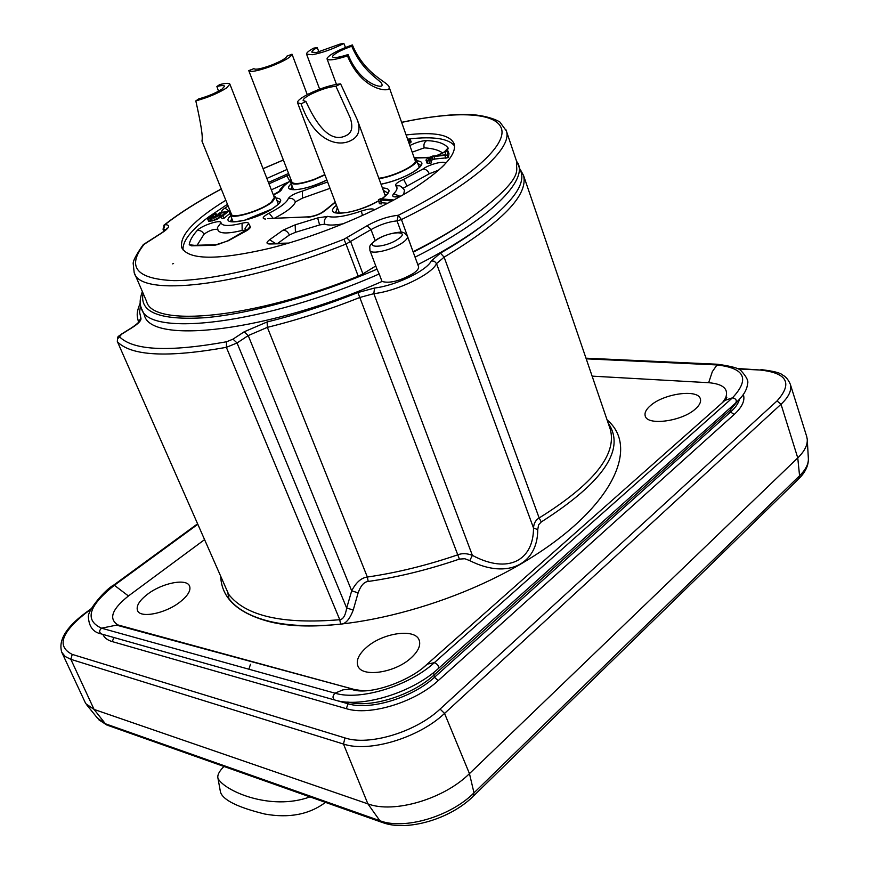 <?xml version="1.0" encoding="UTF-8"?>
<svg xmlns="http://www.w3.org/2000/svg" width="869" height="869" viewBox="0 0 869 869"><rect width="100%" height="100%" fill="white"/><g stroke="black" fill="none" stroke-linecap="round" stroke-linejoin="round"><path stroke-width="1.3" d="M274.322 218.304C286.748 211.819 293.776 206.344 295.427 201.869L302.488 198.11L330.024 188.334M386.509 194.884L384.804 194.504M338.932 211.775L337.9 213.187M403.01 188.301L429.264 173.767L438.791 170.085M403.672 194.504L404.378 190.724C404.682 189.898 403.107 188.236 399.664 185.727L402.119 187.356M442.527 152.966C438.802 150.055 432.697 148.36 424.224 147.86L412.438 152.086M288.551 181.99L271.345 189.833M287.042 243.592L269.727 243.993C266.131 243.863 266.099 242.451 269.607 239.735L283.055 230.166C285.749 230.176 287.856 231.784 289.388 234.978L277.732 243.353M289.388 234.978L295.427 232.316L319.629 224.941L324.658 224.169C328.525 225.495 334.858 225.332 343.635 223.681M217.717 229.362C213.611 228.938 209.038 230.557 203.987 234.239L197.122 245.264M220.987 222.714C221.16 219.042 201.043 225.701 197.111 230.589C192.386 235.901 189.757 240.615 189.225 244.743L191.506 245.829L214.35 245.297L228.134 240.843L245.416 231.404C249.349 229.155 250.945 227.515 250.174 226.451L248.664 223.474C248.317 222.345 246.123 222.268 242.06 223.257C229.047 226.385 222.019 226.212 220.987 222.714L217.489 227.526L218.01 230.263C219.933 233.783 227.971 233.848 242.147 230.437L245.264 230.296M302.488 198.11L302.445 191.082L327.624 181.979M273.224 218.347L269.118 213.166C280.339 207.43 286.748 202.564 288.312 198.566C291.56 197.817 293.928 198.925 295.427 201.869M310.331 216.772L268.249 218.553M307.963 217.315C315.577 216.207 321.726 213.633 326.396 209.581L324.713 210.396C321.28 213.568 316.034 215.729 308.962 216.87L267.695 218.575M335.228 202.021L323.648 211.504M227.45 204.302L209.005 216.674M208.918 216.739C191.05 230.089 182.414 241.147 183.044 249.914M454.53 145.905C448.762 138.595 433.783 136.248 409.603 138.866M288.584 173.463L268.445 182.436M430.97 160.287L435 159.016L448.23 157.647L449.012 153.737L448.089 151.097L445.775 151.836L445.156 154.867L432.425 156.105L427.7 158.115L425.962 160.081L427.059 160.841L430.622 160.211L430.752 159.668L428.569 159.853L428.341 159.016L432.273 156.757L447.307 154.997L448.089 151.097M425.962 160.081L427.179 163.339L429.742 163.339L431.567 162.861L430.752 159.668M409.234 143.124L411.178 141.984L410.287 139.485L407.713 138.91M207.572 218.706L213.655 217.782L218.934 215.284L220.302 213.274L226.212 212.058L221.052 216.262L222.909 215.87L228.949 210.95L219.357 212.938L217.087 215.664L211.982 217.793L209.581 217.967L209.733 217.185L216.055 213.622L208.973 216.696L207.365 218.206L208.582 221.171L209.505 221.313L216.674 219.509L221.204 216.631M221.052 216.262L222.062 218.738L223.92 218.358L229.948 213.416L228.949 210.95M336.444 205.225C320.585 217.88 355.638 214.654 378.428 200.989L380.6 201.184L380.568 200L391.246 200.913L393.125 199.881L380.274 198.795L378.406 199.816L379.438 203.726L381.61 203.911L381.578 202.727L387.748 203.27M225.821 200.261C193.928 219.922 179.242 235.705 181.762 247.611C188.421 260.146 217.75 260.374 269.738 248.306C319.347 235.836 379.025 210.765 415.588 187.237C444.07 168.445 456.92 153.998 454.139 143.874C450.088 134.63 434.142 131.654 406.29 134.934M287.042 169.466L266.87 178.427M221.302 189.04C198.805 201.011 180.035 212.862 164.98 224.604C170.606 224.952 169.672 227.656 162.177 232.707L144.102 244.341C126.353 266.881 136.303 278.982 173.93 280.644C212.101 280.817 278.949 264.969 343.972 239.236L367.098 225.744C377.646 219.846 388.041 216.359 398.295 215.273L397.035 220.867L401.445 219.564L398.295 215.273C466.034 181.936 505.476 147.491 501.793 129.829C498.067 112.09 456.605 110.591 401.782 122.366M505.801 129.438L506.323 130.828C512.949 148.273 472.649 184.695 401.445 219.564L413.079 251.728M413.22 251.662C433.218 241.625 450.783 231.556 465.914 221.443C529.873 175.288 514.209 170.085 516.816 161.971L506.323 130.828L500.218 122.54C501.63 122.551 488.432 114.295 463.818 114.328C445.232 114.784 424.539 117.434 401.75 122.279M134.521 273.344L146.579 301.391C152.455 327.743 252.097 318.934 358.234 276.179L362.916 273.876L350.728 241.767L346.796 237.867M375.766 265.968L362.916 273.876M516.599 161.297L516.816 161.971M419.684 167.065L418.825 165.925M221.269 188.964C198.621 200.989 179.677 212.938 164.447 224.789L163.024 229.166L163.611 229.373L164.98 224.604L163.817 225.277M141.864 309.223L144.395 315.089C150.261 344.939 268.662 331.697 382.012 281.469C389.714 283.631 400.153 280.959 413.351 273.442C417.272 270.693 419.01 268.423 418.543 266.642L407.452 236.401C404.987 233.294 403.401 232.023 402.695 232.599C404.324 231.165 386.564 232.827 376.201 239.855C367.869 246.231 370.118 246.036 369.89 250.315C370.639 254.943 391.8 250.185 402.13 242.994C406.116 240.289 407.887 238.084 407.452 236.401M143.113 293.342C139.159 312.351 159.874 320.476 205.269 317.706C250.272 313.828 316.946 295.243 376.972 269.173L379.199 273.952C265.621 324.191 147.187 337.856 141.495 308.365C139.453 304.183 139.735 298.588 142.353 291.582M382.012 281.469L379.199 273.952M520.987 171.769L521.226 172.486C524.757 184.185 513.373 200.663 487.085 221.899C469.184 235.966 446.101 250.218 417.815 264.654M140.572 305.301L139.583 312.025L140.876 318.021C141.56 320.259 138.736 323.409 132.436 327.461L121.606 334.217L119.52 336.803C133.315 350.511 168.999 352.173 226.581 341.767L232.99 339.149L244.178 331.795L267.12 321.954C296.568 314.697 326.831 304.9 357.919 292.56L374.517 288.03C395.384 285.738 426.961 270.563 431.306 260.874L440.442 253.14C459.006 242.451 474.55 232.034 487.085 221.899M244.178 331.795L248.23 335.586L267.359 327.352C297.394 319.988 328.276 310.016 359.983 297.426L373.844 293.657C396.905 291.18 431.828 274.354 436.531 263.622L444.124 257.148L539.16 517.967C535.684 520.031 533.805 523.366 533.512 527.983C533.577 560.309 508.235 574.637 472.378 555.356C466.99 553.325 462.167 553.129 457.92 554.77C427.179 565.306 396.992 572.725 367.359 577.038C361.276 577.787 356.051 582.393 351.684 590.855L346.677 608.039C345.449 615.513 343.157 619.412 339.779 619.716L226.364 347.339L237.052 342.973L248.23 335.586L351.684 590.855L358.137 592.832L353.248 609.995C349.664 619.445 345.438 624.17 340.594 624.181C312.492 626.94 288.714 625.973 269.249 621.292C250.044 616.49 236.509 608.821 228.645 598.274L227.895 592.701M609.853 428.015L610.223 429.09C617.305 454.389 593.614 484.011 539.16 517.967L541.278 521.954L538.617 524.8L537.737 529.623C537.889 563.612 508.148 580.058 469.76 560.624L464.839 558.756L459.397 559.093C428.439 569.706 398.045 577.168 368.195 581.47C364.133 581.774 360.776 585.554 358.137 592.832M119.52 336.803L117.467 338.953L117.489 341.843L228.666 594.331L117.489 341.843C131.436 355.986 167.728 357.811 226.364 347.339L226.581 341.767M357.919 292.56L459.397 559.093M431.306 260.874L434.435 261.276L436.531 263.622L533.512 527.983L537.737 529.623M608.115 422.953C626.028 449.056 603.749 482.056 541.278 521.954M220.715 576.375C221.541 598.111 237.693 613.199 269.173 621.617C329.525 637.259 448.437 609.604 530.611 558.061C613.156 506.692 639.747 447.263 607.062 419.868M204.541 539.66L128.438 595.971C111.895 609.212 108.375 618.858 117.902 624.93L354.693 689.584L364.1 690.909M722.639 402.423L725.615 398.002C728.928 389.062 723.28 383.957 708.648 382.697L592.126 376.136M695.493 408.875C682.241 421.356 646.949 426.071 645.2 415.849C644.396 412.786 646.123 409.397 650.403 405.682C663.72 393.505 698.383 388.715 700.403 399.034C701.174 401.967 699.545 405.247 695.493 408.875M147.545 594.222C162.231 582.86 186.911 578.037 189.605 586.173C191.039 590.518 187.802 595.819 179.916 602.076C165.262 613.666 140.072 618.565 137.487 610.472C136.053 605.943 139.398 600.522 147.545 594.222M366.555 647.34C382.925 632.665 415.588 628.102 419.216 640.301C420.911 645.558 418.13 651.489 410.885 658.094C394.613 673.16 361.211 677.733 357.789 665.654C356.04 660.136 358.962 654.031 366.555 647.34M348.404 702.152C370.596 708.344 411.949 695.439 433.653 675.376L730.058 410.244L737.39 401.435M336.086 700.381L348.034 703.76C369.933 710.679 412.341 697.796 434.424 677.32L730.601 412.004C735.456 407.615 738.4 403.401 739.454 399.36M806.649 436.357L807.236 439.138C807.714 445.004 804.564 451.261 797.764 457.909L469.456 773.627C444.016 799.024 393.907 813.797 367.891 803.868L94.069 709.419L85.738 703.629L61.764 652.239L65.132 656.475L70.867 659.343L72.225 654.39C56.637 646.547 61.047 632.86 85.455 613.318L90.984 609.256M309.983 796.884C270.335 811.418 224.017 790.649 217.989 778.363C217.131 775.289 219.129 771.324 223.974 766.458M325.473 802.369C309.255 814.514 289.008 818.402 264.719 814.014C237.682 807.334 222.942 800.023 220.476 792.093L217.989 778.363M232.99 339.149L237.052 342.973L346.677 608.039L353.248 609.995M374.517 288.03L373.844 293.657L472.378 555.356L469.76 560.624M445.916 158.386L444.982 155.736M448.23 157.647L447.307 154.997M435 159.016L434.065 156.387M433.207 159.385L432.273 156.757M432.284 159.679L431.35 157.05M430.622 159.69L429.927 157.713M429.482 159.874L428.928 158.332M428.634 159.863L428.341 159.016M431.567 162.861L430.622 160.211M429.742 163.339L428.797 160.7M427.993 163.481L427.059 160.841M427.179 163.339L426.234 160.7M408.332 140.626L410.287 139.485M408.039 139.8L408.245 140.387M410.765 142.505L409.864 140.007M410.092 143.048L409.201 140.55M218.347 214.524L218.108 213.948M223.92 218.358L222.909 215.87M221.41 215.968L220.52 213.763M221.008 216.881L220.009 214.415M219.933 217.761L218.934 215.284M218.673 218.553L217.674 216.088M216.674 219.509L215.664 217.044M214.665 220.248L213.655 217.782M212.46 220.922L211.449 218.445M210.982 221.226L209.983 218.749M209.505 221.313L208.495 218.836M216.924 215.762L216.055 213.622M215.773 216.424L214.98 214.48M214.013 217.163L213.155 215.077M212.677 217.598L211.884 215.664M211.46 217.902L210.809 216.316M210.07 218.01L209.733 217.185M381.578 202.727L380.568 200M381.61 203.911L380.6 201.184M305.899 101.434C319.477 131.132 332.957 142.473 346.351 135.455C351.988 132.848 353.248 126.907 350.131 117.652L335.923 86.259L340.615 83.891L357.278 119.748C360.809 129.557 358.81 136.422 351.293 140.333C336.944 148.121 313.492 139.67 301.108 103.856L305.899 101.434L303.162 100.565C302.966 99.099 305.703 96.915 311.352 94.004C320.933 89.453 329.123 86.867 335.923 86.259M301.108 103.856L297.535 102.716C297.296 100.782 300.902 97.904 308.354 94.069C320.9 88.095 331.665 84.706 340.615 83.891M419.369 167.413L416.675 160.819C416.229 165.914 393.038 176.939 378.982 178.666M416.653 159.842L414.709 158.386M389.171 87.237L389.214 88.236C388.954 92.31 361.689 90.495 347.459 55.909L348.056 54.562C360.005 84.228 382.175 88.562 382.056 85.347L382.012 84.532C381.773 80.437 362.884 72.92 351.782 46.22L352.358 44.927C365.48 75.722 388.41 81.86 389.171 87.237L415.415 161.232C414.991 166.196 391.919 176.961 378.819 178.243M347.459 55.909C335.423 59.787 328.612 60.797 327.048 58.929L327.178 58.06C330.198 54.236 338.584 49.859 352.358 44.927M351.782 46.22C341.278 49.978 334.891 53.313 332.631 56.213L332.534 56.854C333.739 58.277 338.91 57.506 348.056 54.562M343.863 43.45C333.055 49.012 322.551 52.77 312.351 54.714L306.561 54.15C306.333 52.879 308.691 50.891 313.622 48.164L317.185 47.61C313.448 49.674 311.667 51.184 311.841 52.14L316.273 52.564L340.17 44.026L343.863 43.45L345.482 47.469M319.021 52.031L317.185 47.61M324.941 174.93L314.1 179.72C300.826 184.304 293.049 185.271 290.778 182.631L291.332 180.546M324.821 174.604L314.046 179.416C301.478 183.75 294.113 184.673 291.962 182.175L248.762 70.628C250.641 72.366 258.006 70.954 270.835 66.381C284.109 61.145 291.169 57.082 292.017 54.215L286.824 56.17C286.14 58.353 280.774 61.438 270.726 65.403C260.972 68.879 255.377 69.954 253.944 68.629L248.762 70.628M295.351 63.013L292.017 54.215M273.637 195.655L275.527 196.959L272.421 201.793C262.471 210.57 230.948 220.161 230.242 214.686L230.763 212.525M229.883 84.152L274.322 197.415L271.378 201.999C261.949 210.32 232.121 219.39 231.447 214.208L201.934 141.006C203.107 137.563 201.065 124.191 195.818 100.902C207.908 97.567 218.152 93.265 226.527 87.986L229.883 84.152C229.22 82.935 225.831 83.076 219.694 84.586L216.881 86.509L218.532 91.212M216.881 86.509C221.53 85.368 224.104 85.26 224.593 86.183L222.029 89.116C215.664 93.113 207.897 96.372 198.729 98.903L195.818 100.902M288.312 198.566C290.148 195.829 294.863 193.331 302.455 191.082M265.697 219.053C261.46 218.727 262.601 216.761 269.097 213.177M335.315 202.249L326.396 209.581M283.055 230.166L295.188 224.821L317.641 217.956L327.732 216.359C334.369 218.141 345.569 216.381 361.33 211.091C368.575 208.712 373.029 208.288 374.68 209.831M273.333 194.884C278.199 192.809 281.002 190.974 281.741 189.388C282.555 186.954 285.738 183.978 291.3 180.459M289.127 174.843L268.988 183.815M228.145 206.018L224.843 208.136C221.682 210.287 220.922 211.656 222.573 212.264M229.177 211.515L230.231 211.21M414.578 158.039L428.558 157.658M437.683 155.279C445.026 152.314 448.491 149.87 448.078 147.936C444.787 143.591 437.661 141.136 426.722 140.572C422.03 140.68 416.479 142.288 410.049 145.416M400.392 196.383C393.44 197.621 391.235 196.72 393.755 193.678C397.242 190.17 397.915 187.585 395.797 185.923C394.722 184.38 397.329 182.208 403.596 179.394L422.931 169.042C429.395 164.078 446.373 159.983 445.417 163.665M382.382 187.921C391.43 188.367 391.224 192.038 381.763 198.925M416.99 160.787C424.387 161.645 423.475 165.208 414.274 171.486C404.259 177.472 393.179 181.73 381.035 184.25M326.874 180.035C306.116 190.789 280.166 193.309 291.224 183.783M275.929 197.98C283.457 198.664 282.099 202.368 271.856 209.081C251.999 221.628 218.108 226.939 230.687 215.784M283.381 160.026L263.068 168.727M141.973 247.1L144.102 244.341M343.972 239.236L346.003 244.059C239.051 287.009 139.409 297.502 134.174 272.551L133.261 264.165C132.566 261.645 135.857 255.193 143.135 244.819L144.732 243.548M358.234 276.179L346.003 244.059L371.02 229.601C379.818 224.669 388.486 221.758 397.035 220.867L401.261 232.349M367.098 225.744L371.02 229.601L375.126 240.572M413.231 252.162C433.359 241.93 450.924 231.686 465.914 221.443M164.317 231.056L163.611 229.373L165.881 229.731M162.177 232.707L161.362 233.066M145.547 243.179L161.819 232.783C165.327 230.415 167.054 228.862 167.011 228.134L166.392 229.612M518.054 163.187L518.576 164.621C525.669 183.544 486.14 221.454 415.067 257.159M140.876 318.021L138.584 322.149M132.436 327.461L131.664 327.754M121.606 334.217L120.834 334.5M267.12 321.954L267.359 327.352L367.359 577.038L368.195 581.47M440.442 253.14L444.124 257.148C502.086 222.29 528.548 195.047 523.529 175.429L609.821 427.917M228.645 598.274L228.666 594.331C245.536 616.002 282.577 624.463 339.779 619.716L340.594 624.181M423.225 667.631L427.222 664.144L434.337 662.667L732.534 397.774C750.11 378.862 744.755 367.913 716.469 364.915L586.217 358.843M720.151 404.628L724.909 400.424L732.534 397.774C735.945 398.675 737.021 400.392 735.761 402.934C743.104 396.253 747.036 389.909 747.536 383.902C748.72 381.187 746.601 376.853 741.181 370.889C739.421 368.38 731.524 366.175 717.479 364.252L717.924 364.274M708.648 382.697L712.341 371.639L717.479 364.252L585.988 358.18M197.784 524.322L114.36 585.282C88.508 605.889 84.228 620.194 101.499 628.178L334.989 693.18C359.929 700.979 408.919 686.065 434.337 662.667C437.824 664.209 439.117 666.219 438.226 668.674C411.787 693.006 361.406 708.257 335.173 700.142C332.382 698.513 332.316 696.188 334.989 693.18L342.951 689.856L350.935 689.052C367.402 696.471 409.82 681.405 427.222 664.144L724.909 400.424L726.832 397.459L725.615 398.002M128.438 595.971L114.36 585.282L113.372 585.326M120.096 625.691L116.533 625.137L101.499 628.178C98.99 630.655 99.066 632.61 101.716 634.066L334.391 699.914M354.693 689.584L116.533 625.137L117.902 624.93M433.588 672.573L434.424 677.32L438.269 680.568L734.164 414.491C742.18 407.094 745.244 400.446 743.353 394.559M730.308 407.811L730.601 412.004L734.164 414.491M347.328 702.087L348.034 703.76L346.318 708.669C369.586 716.132 414.806 702.413 438.269 680.568M113.882 637.509L112.275 641.604L346.318 708.669M102.9 634.403C104.313 637.781 107.441 640.181 112.275 641.604M738.118 368.956L760.06 370.02C787.227 372.92 792.886 383.218 777.038 400.935L440.083 709.071C415.838 732.046 369.021 746.134 344.971 737.933L72.225 654.39M761.396 369.618L760.907 369.597C773.214 371.02 780.471 372.834 782.654 375.06C785.815 376.657 788.368 379.731 790.323 384.272C791.931 390.246 788.835 396.916 781.025 404.259L444.548 713.416L440.083 709.071M807.29 440.094L808.333 458.104C808.778 463.666 805.856 469.553 799.567 475.788L473.996 792.843L469.456 773.627L444.548 713.416C418.847 737.9 368.988 752.869 343.472 744.038L344.971 737.933M343.472 744.038L367.891 803.868L379.872 820.716L105.41 723.779L94.069 709.419L70.867 659.343L343.472 744.038M777.038 400.935L781.025 404.259L797.764 457.909L799.567 475.788L798.09 479.471L473.779 795.743M737.129 368.456L760.06 370.02M84.695 613.471L85.455 613.318M382.936 822.693L379.872 820.716C404.183 830.188 450.5 816.599 473.996 792.843L473.105 796.395C450.283 819.032 407.539 831.633 382.936 822.693M381.415 822.161L108.299 725.539L97.578 718.283L86.835 704.987M248.892 669.217L250.478 664.285M376.744 239.757C362.601 248.632 384.685 248.241 397.861 239.236C411.776 230.285 389.584 230.98 376.744 239.757M246.839 230.285L250.174 226.451M245.482 231.143L245.058 228.341L245.145 229.568L245.058 228.341L248.664 223.474M242.147 230.437L242.06 223.257M203.987 234.239C202.455 231.306 200.163 230.089 197.111 230.589M194.428 245.33L189.225 244.743M194.298 245.34L191.506 245.829M216.87 244.743L214.35 245.297M227.222 241.126L228.134 240.843M244.482 231.708L245.416 231.404M295.188 224.821L295.427 232.316M269.607 239.735L275.375 243.407M269.727 243.993L272.562 243.472M361.33 211.091L362.503 215.545M327.732 216.359C324.745 218.173 323.724 220.769 324.658 224.169M317.641 217.956L319.629 224.941M278.84 191.843L281.741 189.388M289.822 181.154L286.846 175.755M229.72 211.21L224.843 208.136M428.743 157.365L425.484 157.691M444.526 151.76L448.078 147.936M424.224 147.86C423.399 144.667 424.224 142.244 426.722 140.572M403.596 179.394L406.953 185.76M395.797 185.923L399.664 185.727L402.065 187.313M393.755 193.678L399.881 196.253M444.298 164.849L441.691 167.413M422.931 169.042C425.734 169.01 427.841 170.585 429.264 173.767M383.24 190.257L387.813 193.027M335.727 212.666L337.324 207.539M417.859 163.198L420.737 165.555M291.397 189.312L292.093 186.009M276.82 200.261L279.633 202.314M230.98 221.497L231.61 218.054M181.99 248.176L181.762 247.611M263.046 168.662L283.359 159.961M163.937 231.35L163.024 229.166M521.226 172.486L516.023 159.603M376.983 269.194L369.89 250.315M138.627 322.095L139.083 321.052C139.333 321.943 136.976 324.094 132.045 327.515L121.215 334.261C117.587 337.454 117.739 335.054 117.326 341.593M520.129 169.227L523.529 175.429M173.583 263.492L172.67 263.872M140.267 302.912C135.933 313.752 137.03 315.632 138.54 322.214M100.967 633.859C93.331 632.241 89.149 626.831 88.432 617.62C86.683 610.668 106.246 588.639 113.567 585.185L197.567 523.822M438.573 668.37L735.761 402.934M790.323 384.272L806.79 436.792M61.764 652.239C58.18 640.518 65.892 627.537 84.901 613.318L91.31 608.615M808.387 459.212C808.333 465.958 805.161 472.454 798.893 478.678M106.876 725.039L98.849 719.814M247.046 230.437L248.295 228.895L227.711 240.854L217.38 244.667L193.852 245.34M288.747 243.081L271.986 243.483M273.29 194.775L279.058 191.484C279.612 191.039 278.971 188.291 291.224 180.274M230.187 211.08L229.123 211.373M224.56 211.862L225.212 211.721M414.502 157.821L429.21 157.322M437.194 155.312C442.397 153.226 445.33 151.586 445.982 150.38L444.667 151.977M401.011 196.036L396.003 196.296M387.835 192.961L387.932 192.375C388.443 193.157 386.336 195.34 381.61 198.914M378.428 200.902C368.489 206.442 358.05 210.32 347.122 212.525C337.085 213.253 333.077 213.122 335.076 212.134L335.673 212.644M420.759 165.512L420.868 164.936C421.335 165.762 419.064 167.967 414.046 171.53C404.085 177.493 393.07 181.708 381.002 184.174M326.863 179.981C316.707 184.912 307.192 188.062 298.306 189.442C291.832 189.605 289.334 189.42 290.811 188.877L291.376 189.301M279.644 202.281L279.753 201.717C280.209 202.694 277.515 205.16 271.671 209.125L244.222 220.389C233.88 221.997 229.264 222.214 230.372 221.052L230.958 221.486M339.497 213.285L297.535 102.716M385.369 196.025L357.278 119.748M336.455 84.347L327.048 58.929M319.651 89.17L306.561 54.15M293.516 189.692L290.778 182.631M307.257 94.623L294.558 60.928M278.33 204.096L275.527 196.959M233.153 221.888L230.242 214.686"/></g></svg>
